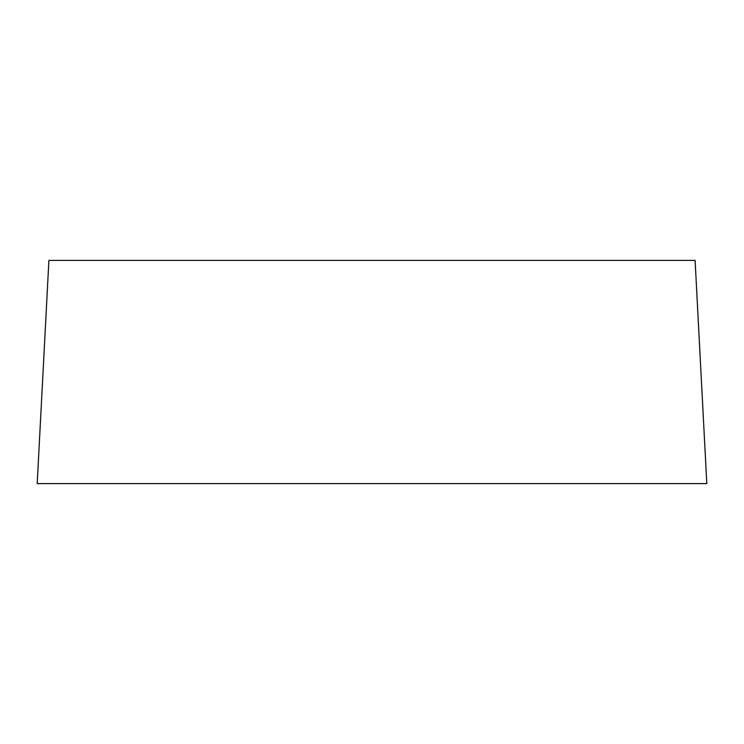 <?xml version="1.0" encoding="UTF-8"?>
<svg xmlns="http://www.w3.org/2000/svg" width="744" height="744" viewBox="0 0 744 744"><rect width="100%" height="100%" fill="white"/><g stroke="black" fill="none" stroke-linecap="round" stroke-linejoin="round"><path stroke-width="1.12" d="M48.899 260.4L695.101 260.4L706.8 483.6L37.2 483.6L48.899 260.4"/></g></svg>
